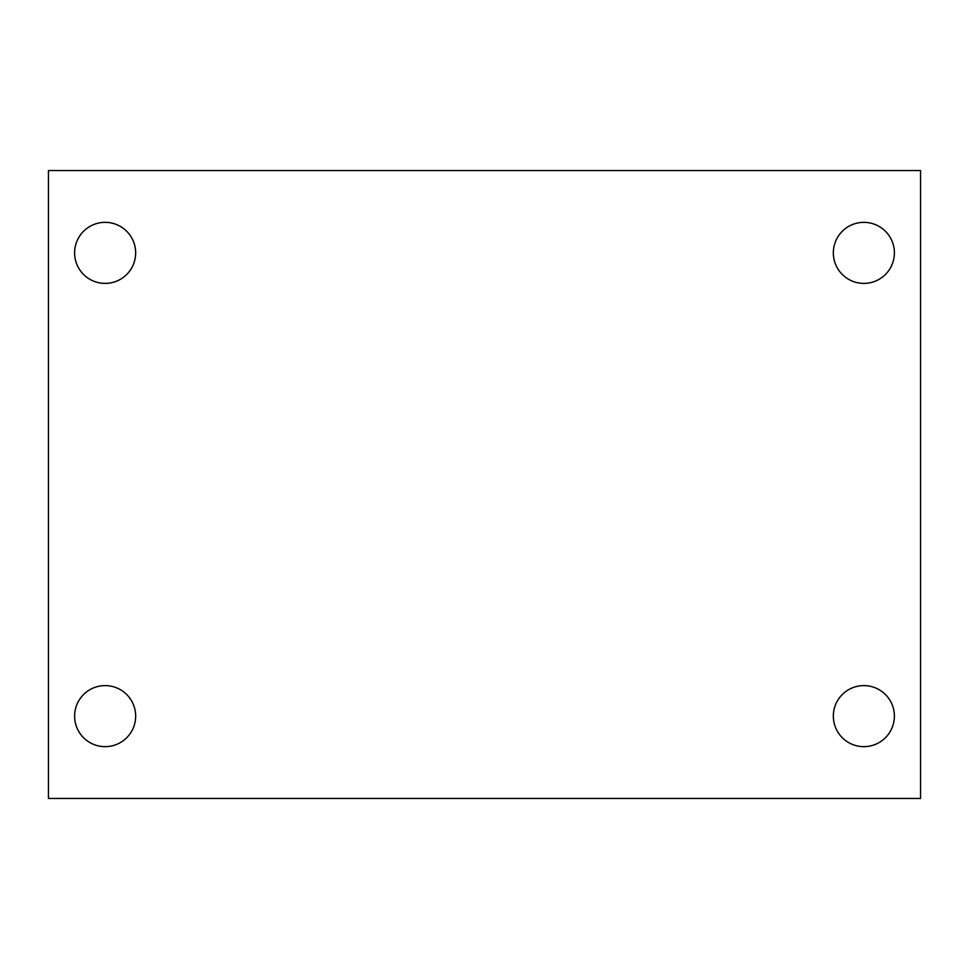 <?xml version="1.0" encoding="UTF-8"?>
<svg xmlns="http://www.w3.org/2000/svg" width="969" height="969" viewBox="0 0 969 969"><rect width="100%" height="100%" fill="white"/><g stroke="black" fill="none" stroke-linecap="round" stroke-linejoin="round"><path stroke-width="1.45" d="M48.45 170.544L920.55 170.544L920.55 798.456L48.45 798.456L48.45 170.544M105.136 685.604A30.523 30.523 0 0 1 135.66 716.127A30.523 30.523 0 0 1 105.136 746.651A30.523 30.523 0 0 1 74.613 716.127A30.523 30.523 0 0 1 105.136 685.604M863.864 685.604A30.523 30.523 0 0 1 894.387 716.127A30.523 30.523 0 0 1 863.864 746.651A30.523 30.523 0 0 1 833.34 716.127A30.523 30.523 0 0 1 863.864 685.604M863.864 222.349A30.523 30.523 0 0 1 894.387 252.873A30.523 30.523 0 0 1 863.864 283.396A30.523 30.523 0 0 1 833.34 252.873A30.523 30.523 0 0 1 863.864 222.349M105.136 222.349A30.523 30.523 0 0 1 135.66 252.873A30.523 30.523 0 0 1 105.136 283.396A30.523 30.523 0 0 1 74.613 252.873A30.523 30.523 0 0 1 105.136 222.349"/></g></svg>
